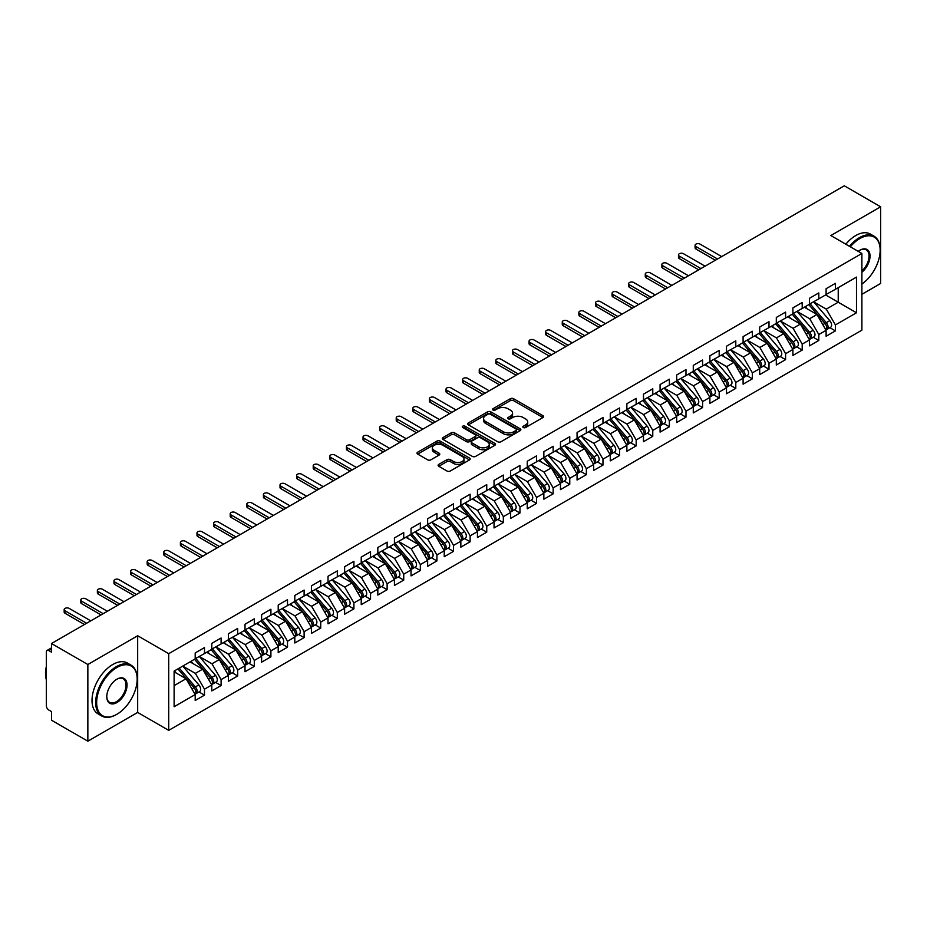 <?xml version="1.0" encoding="UTF-8"?>
<svg xmlns="http://www.w3.org/2000/svg" width="927" height="927" viewBox="0 0 927 927"><rect width="100%" height="100%" fill="white"/><g stroke="black" fill="none" stroke-linecap="round" stroke-linejoin="round"><path stroke-width="1.39" d="M523.315 427.532A1.611 0.927 0 0 0 525.597 427.532L542.909 417.532A2.306 1.333 0 0 0 543.593 416.594A2.306 1.333 0 0 0 542.909 415.655L513.581 398.714A2.306 1.333 0 0 0 510.325 398.714L493.002 408.714A1.611 0.927 0 0 0 492.538 409.375A1.611 0.927 0 0 0 493.002 410.035A1.611 0.927 0 0 0 495.285 410.035L497.532 408.737A7.37 4.253 0 0 1 507.961 408.737L510.406 410.151A7.37 4.253 0 0 1 512.561 413.164A7.37 4.253 0 0 1 510.406 416.177L508.158 417.463A1.611 0.927 0 0 0 507.683 418.123A1.611 0.927 0 0 0 508.158 418.784A1.611 0.927 0 0 0 510.441 418.784L512.689 417.486A7.37 4.253 0 0 1 523.118 417.486L525.563 418.9A7.37 4.253 0 0 1 527.718 421.912A7.37 4.253 0 0 1 525.563 424.925L523.315 426.211A1.611 0.927 0 0 0 522.84 426.872A1.611 0.927 0 0 0 523.315 427.532L523.315 426.211M438.772 464.392A2.306 1.333 0 0 0 438.1 465.331A2.306 1.333 0 0 0 438.772 466.269L447.011 471.02A2.306 1.333 0 0 0 450.267 471.02L469.502 459.919A2.306 1.333 0 0 0 470.174 458.981A2.306 1.333 0 0 0 469.502 458.042L440.163 441.101A2.306 1.333 0 0 0 436.907 441.101L417.671 452.214A2.306 1.333 0 0 0 416.999 453.152A2.306 1.333 0 0 0 417.671 454.091L427.614 459.827A2.306 1.333 0 0 0 430.87 459.827L439.108 455.076A2.306 1.333 0 0 0 439.78 454.137A2.306 1.333 0 0 0 439.108 453.199L434.172 450.348A6.165 3.557 0 0 1 432.364 447.834A6.165 3.557 0 0 1 436.177 444.543A6.165 3.557 0 0 1 442.897 445.319L462.202 456.466A6.165 3.557 0 0 1 464.01 458.981A6.165 3.557 0 0 1 460.209 462.272A6.165 3.557 0 0 1 453.488 461.495L450.267 459.641A2.306 1.333 0 0 0 447.011 459.641L438.772 464.392L438.772 466.269M861.89 294.311L880.65 283.477L880.65 206.791L844.288 185.806L51.495 643.523L51.495 652.144L48.841 650.615A3.523 2.028 -120 0 0 47.08 650.441A3.523 2.028 -120 0 0 46.35 652.052L46.35 705.725A3.523 2.028 -120 0 0 48.841 710.047L51.495 711.577L51.495 720.209L87.856 741.194L137.671 712.434L168.714 730.36L168.714 653.674L137.671 635.748L87.856 664.508L51.495 643.523M880.65 206.791L830.835 235.551L861.89 253.477L168.714 653.674M497.695 441.762A2.306 1.333 0 0 0 500.951 441.762L520.186 430.661A2.306 1.333 0 0 0 520.858 429.722A2.306 1.333 0 0 0 520.186 428.784L490.846 411.843A2.306 1.333 0 0 0 487.59 411.843L468.355 422.944A2.306 1.333 0 0 0 467.683 423.882A2.306 1.333 0 0 0 468.355 424.833L497.695 441.762M463.373 427.88A1.611 0.927 0 0 1 465.018 428.112L465.018 426.188L494.844 443.407A2.306 1.333 0 0 1 495.516 444.357A2.306 1.333 0 0 1 494.844 445.296L475.609 456.397A2.306 1.333 0 0 1 472.353 456.397L443.013 439.456L443.013 437.579A2.306 1.333 0 0 0 442.341 438.517A2.306 1.333 0 0 0 443.013 439.456M443.013 437.579L451.24 432.828A2.306 1.333 0 0 1 454.508 432.828L466.397 439.699A2.306 1.333 0 0 0 469.665 439.699L475.122 436.547A2.306 1.333 0 0 0 475.794 435.597A2.306 1.333 0 0 0 475.122 434.659L462.735 427.509A1.611 0.927 0 0 1 462.26 426.849A1.611 0.927 0 0 1 463.257 425.991A1.611 0.927 0 0 1 465.018 426.188M168.714 730.36L861.89 330.163L861.89 253.477M825.609 294.937L856.49 312.77L856.49 277.103L835.412 289.282L835.412 283.338L826.108 288.703L826.108 294.647L818.808 298.865L818.808 292.92L809.503 298.285L809.503 304.23L802.203 308.448L802.203 302.503L792.898 307.88L792.898 313.824L785.598 318.042L785.598 312.098L776.305 317.463L776.305 323.407L768.993 327.625L768.993 321.681L759.7 327.046L759.7 332.99L752.388 337.208L752.388 331.263L743.095 336.628L743.095 342.573L735.795 346.791L735.795 340.846L726.49 346.223L726.49 352.167L719.19 356.385L719.19 350.441L709.885 355.806L709.885 361.75L702.585 365.968L702.585 360.024L693.28 365.389L693.28 371.333L685.98 375.551L685.98 369.606L676.687 374.971L676.687 380.916L669.375 385.134L669.375 379.189L660.082 384.566L660.082 390.51L652.77 394.728L652.77 388.784L643.477 394.149L643.477 400.093L636.165 404.311L636.165 398.367L626.872 403.732L626.872 409.676L619.572 413.894L619.572 407.95L610.267 413.315L610.267 419.259L602.967 423.477L602.967 417.532L593.662 422.909L593.662 428.853L586.362 433.06L586.362 427.127L577.069 432.492L577.069 438.436L569.757 442.654L569.757 436.71L560.464 442.075L560.464 448.019L553.152 452.237L553.152 446.293L543.859 451.658L543.859 457.602L536.548 461.82L536.548 455.875L527.254 461.252L527.254 467.185L519.954 471.403L519.954 465.47L510.65 470.835L510.65 476.779L503.349 480.997L503.349 475.053L494.045 480.418L494.045 486.362L486.745 490.58L486.745 484.636L477.451 490.001L477.451 495.945L470.14 500.163L470.14 494.218L460.846 499.595L460.846 505.528L453.535 509.746L453.535 503.813L444.242 509.178L444.242 515.122L436.93 519.34L436.93 513.396L427.637 518.761L427.637 524.705L420.337 528.923L420.337 522.979L411.032 528.344L411.032 534.288L403.732 538.506L403.732 532.562L394.427 537.927L394.427 543.871L387.127 548.089L387.127 542.144L377.834 547.521L377.834 553.465L370.522 557.683L370.522 551.739L361.229 557.104L361.229 563.048L353.917 567.266L353.917 561.322L344.624 566.687L344.624 572.631L337.312 576.849L337.312 570.905L328.019 576.27L328.019 582.214L320.719 586.432L320.719 580.487L311.414 585.864L311.414 591.808L304.114 596.026L304.114 590.082L294.809 595.447L294.809 601.391L287.509 605.609L287.509 599.665L278.216 605.03L278.216 610.974L270.904 615.192L270.904 609.248L261.611 614.613L261.611 620.557L254.299 624.775L254.299 618.83L245.006 624.207L245.006 630.151L237.694 634.369L237.694 628.425L228.401 633.79L228.401 639.734L221.101 643.952L221.101 638.008L211.796 643.373L211.796 649.317L204.496 653.535L204.496 647.591L195.191 652.956L195.191 658.9L174.114 671.078L174.114 706.733L195.191 694.566L186.06 678.749L174.114 671.843M856.49 312.77L835.412 324.937L826.27 309.12L813.651 301.843M829.885 327.695L835.412 330.881L835.412 324.937M835.412 330.881L826.108 336.246L826.108 330.313L818.808 334.531L809.677 318.714L797.058 311.426L813.176 330.255L809.688 332.26A4.693 2.711 60 0 1 811.496 336.721A4.693 2.711 60 0 1 810.522 338.876A4.693 2.711 60 0 1 809.769 339.097M813.28 337.277L818.808 340.464L818.808 334.531M818.808 340.464L809.503 345.841L809.503 339.896L802.203 344.114L793.072 328.297L780.453 321.009M796.687 346.872L802.203 350.058L802.203 344.114M802.203 350.058L792.898 355.423L792.898 349.479L785.598 353.697L776.467 337.88L763.848 330.591L779.966 349.421L776.478 351.437A4.693 2.711 60 0 1 778.298 355.898A4.693 2.711 60 0 1 777.324 358.042A4.693 2.711 60 0 1 776.559 358.262M780.082 356.455L785.598 359.641L785.598 353.697M785.598 359.641L776.305 365.006L776.305 359.062L768.993 363.28L759.862 347.463L747.243 340.186L763.361 359.004L759.873 361.02A4.693 2.711 60 0 1 761.693 365.481A4.693 2.711 60 0 1 760.719 367.637A4.693 2.711 60 0 1 759.955 367.845M763.477 366.038L768.993 369.224L768.993 363.28M768.993 369.224L759.7 374.589L759.7 368.645L752.388 372.863L743.257 357.057L730.638 349.769M746.872 375.62L752.388 378.807L752.388 372.863M752.388 378.807L743.095 384.184L743.095 378.239L735.795 382.457L726.652 366.64L714.033 359.352M730.267 385.215L735.795 388.401L735.795 382.457M735.795 388.401L726.49 393.766L726.49 387.822L719.19 392.04L710.059 376.223L697.44 368.934M713.663 394.798L719.19 397.984L719.19 392.04M719.19 397.984L709.885 403.349L709.885 397.405L702.585 401.623L693.454 385.806L680.835 378.529M697.069 404.381L702.585 407.567L702.585 401.623M702.585 407.567L693.28 412.932L693.28 406.988L685.98 411.206L676.849 395.389L664.23 388.112M680.464 413.963L685.98 417.15L685.98 411.206M685.98 417.15L676.687 422.527L676.687 416.582L669.375 420.8L660.244 404.983L647.625 397.695L663.744 416.524L660.256 418.529A4.693 2.711 60 0 1 662.075 423.002A4.693 2.711 60 0 1 661.102 425.145A4.693 2.711 60 0 1 660.337 425.366M663.859 423.558L669.375 426.744L669.375 420.8M669.375 426.744L660.082 432.109L660.082 426.165L652.77 430.383L643.639 414.566L631.02 407.277L647.139 426.107L643.651 428.123A4.693 2.711 60 0 1 645.47 432.585A4.693 2.711 60 0 1 644.497 434.728A4.693 2.711 60 0 1 643.732 434.948M647.255 433.141L652.77 436.327L652.77 430.383M652.77 436.327L643.477 441.692L643.477 435.748L636.165 439.966L627.034 424.149L614.416 416.86L630.534 435.69L627.058 437.706A4.693 2.711 60 0 1 628.865 442.167A4.693 2.711 60 0 1 627.892 444.323A4.693 2.711 60 0 1 627.139 444.531M630.65 442.724L636.165 445.91L636.165 439.966M636.165 445.91L626.872 451.275L626.872 445.331L619.572 449.549L610.441 433.732L597.822 426.455L613.941 445.273L610.453 447.289A4.693 2.711 60 0 1 612.26 451.75A4.693 2.711 60 0 1 611.287 453.906A4.693 2.711 60 0 1 610.534 454.126M614.045 452.306L619.572 455.493L619.572 449.549M619.572 455.493L610.267 460.87L610.267 454.925L602.967 459.143L593.836 443.326L581.217 436.038M597.452 461.901L602.967 465.087L602.967 459.143M602.967 465.087L593.662 470.452L593.662 464.508L586.362 468.726L577.231 452.909L564.613 445.62M580.847 471.484L586.362 474.67L586.362 468.726M586.362 474.67L577.069 480.035L577.069 474.091L569.757 478.309L560.626 462.492L548.008 455.203M564.242 481.067L569.757 484.253L569.757 478.309M569.757 484.253L560.464 489.618L560.464 483.674L553.152 487.892L544.022 472.075L531.403 464.798M547.637 490.65L553.152 493.836L553.152 487.892M553.152 493.836L543.859 499.201L543.859 493.268L536.548 497.486L527.417 481.669L514.798 474.381L530.916 493.21L527.44 495.215A4.693 2.711 60 0 1 529.247 499.676A4.693 2.711 60 0 1 528.274 501.831A4.693 2.711 60 0 1 527.521 502.052M531.032 500.244L536.548 503.419L536.548 497.486M536.548 503.419L527.254 508.796L527.254 502.851L519.954 507.069L510.823 491.252L498.205 483.964L514.323 502.793L510.835 504.809A4.693 2.711 60 0 1 512.643 509.271A4.693 2.711 60 0 1 511.669 511.414A4.693 2.711 60 0 1 510.916 511.634M514.427 509.827L519.954 513.013L519.954 507.069M519.954 513.013L510.65 518.378L510.65 512.434L503.349 516.652L494.218 500.835L481.6 493.546L497.718 512.376L494.23 514.392A4.693 2.711 60 0 1 496.038 518.853A4.693 2.711 60 0 1 495.064 521.009A4.693 2.711 60 0 1 494.311 521.217M497.834 519.41L503.349 522.596L503.349 516.652M503.349 522.596L494.045 527.961L494.045 522.017L486.745 526.235L477.614 510.418L464.995 503.141M481.229 528.993L486.745 532.179L486.745 526.235M486.745 532.179L477.451 537.544L477.451 531.611L470.14 535.829L461.009 520.012L448.39 512.724L464.508 531.553L461.02 533.558A4.693 2.711 60 0 1 462.84 538.019A4.693 2.711 60 0 1 461.866 540.174A4.693 2.711 60 0 1 461.101 540.395M464.624 538.575L470.14 541.762L470.14 535.829M470.14 541.762L460.846 547.139L460.846 541.194L453.535 545.412L444.404 529.595L431.785 522.307M448.019 548.17L453.535 551.356L453.535 545.412M453.535 551.356L444.242 556.721L444.242 550.777L436.93 554.995L427.799 539.178L415.18 531.889M431.414 557.753L436.93 560.939L436.93 554.995M436.93 560.939L427.637 566.304L427.637 560.36L420.337 564.578L411.206 548.761L398.587 541.484M414.809 567.336L420.337 570.522L420.337 564.578M420.337 570.522L411.032 575.887L411.032 569.954L403.732 574.172L394.601 558.355L381.982 551.067M398.216 576.918L403.732 580.105L403.732 574.172M403.732 580.105L394.427 585.482L394.427 579.537L387.127 583.755L377.996 567.938L365.377 560.65L381.495 579.479L378.007 581.484A4.693 2.711 60 0 1 379.827 585.957A4.693 2.711 60 0 1 378.853 588.1A4.693 2.711 60 0 1 378.089 588.321M381.611 586.513L387.127 589.699L387.127 583.755M387.127 589.699L377.834 595.064L377.834 589.12L370.522 593.338L361.391 577.521L348.772 570.232M365.006 596.096L370.522 599.282L370.522 593.338M370.522 599.282L361.229 604.647L361.229 598.703L353.917 602.921L344.786 587.104L332.167 579.827L348.285 598.645L344.798 600.661A4.693 2.711 60 0 1 346.617 605.122A4.693 2.711 60 0 1 345.644 607.278A4.693 2.711 60 0 1 344.879 607.486M348.401 605.679L353.917 608.865L353.917 602.921M353.917 608.865L344.624 614.23L344.624 608.286L337.312 612.504L328.181 596.698L315.562 589.41M331.796 615.261L337.312 618.448L337.312 612.504M337.312 618.448L328.019 623.825L328.019 617.88L320.719 622.098L311.588 606.281L298.969 598.993L315.087 617.822L311.599 619.827A4.693 2.711 60 0 1 313.407 624.3A4.693 2.711 60 0 1 312.434 626.443A4.693 2.711 60 0 1 311.681 626.664M315.192 624.856L320.719 628.043L320.719 622.098M320.719 628.043L311.414 633.408L311.414 627.463L304.114 631.681L294.983 615.864L282.364 608.576M298.598 634.439L304.114 637.625L304.114 631.681M304.114 637.625L294.809 642.99L294.809 637.046L287.509 641.264L278.378 625.447L265.759 618.17L281.878 636.988L278.39 639.004A4.693 2.711 60 0 1 280.197 643.465A4.693 2.711 60 0 1 279.236 645.621A4.693 2.711 60 0 1 278.471 645.829M281.993 644.022L287.509 647.208L287.509 641.264M287.509 647.208L278.216 652.573L278.216 646.629L270.904 650.847L261.773 635.03L249.154 627.753L265.273 646.571L261.785 648.587A4.693 2.711 60 0 1 263.604 653.048A4.693 2.711 60 0 1 262.631 655.204A4.693 2.711 60 0 1 261.866 655.424M265.389 653.605L270.904 656.791L270.904 650.847M270.904 656.791L261.611 662.168L261.611 656.223L254.299 660.441L245.168 644.624L232.55 637.336M248.784 663.199L254.299 666.386L254.299 660.441M254.299 666.386L245.006 671.751L245.006 665.806L237.694 670.024L228.563 654.207L215.945 646.919L232.063 665.748L228.587 667.764A4.693 2.711 60 0 1 230.394 672.226A4.693 2.711 60 0 1 229.421 674.369A4.693 2.711 60 0 1 228.656 674.589M232.179 672.782L237.694 675.968L237.694 670.024M237.694 675.968L228.401 681.333L228.401 675.389L221.101 679.607L211.97 663.79L199.351 656.501M215.574 682.365L221.101 685.551L221.101 679.607M221.101 685.551L211.796 690.916L211.796 684.972L204.496 689.19L195.365 673.373L182.746 666.096L198.865 684.914L195.377 686.93A4.693 2.711 60 0 1 197.184 691.391A4.693 2.711 60 0 1 196.211 693.547A4.693 2.711 60 0 1 195.458 693.767M198.981 691.948L204.496 695.134L204.496 689.19M204.496 695.134L195.191 700.511L195.191 694.566M195.191 658.715L204.496 653.535M174.114 685.644L186.06 678.749M211.796 649.12L221.101 643.952M195.365 673.373L202.665 669.155L190.047 661.878M211.796 684.972L202.665 669.155M228.401 639.537L237.694 634.369M211.97 663.79L219.27 659.572L206.651 652.284M228.401 675.389L219.27 659.572M245.006 629.954L254.299 624.775M228.563 654.207L235.875 649.989L223.256 642.701M245.006 665.806L235.875 649.989M261.611 620.372L270.904 615.192M245.168 644.624L252.48 640.406L239.861 633.118M261.611 656.223L252.48 640.406M278.216 610.789L287.509 605.609M261.773 635.03L269.073 630.812L256.466 623.535M278.216 646.629L269.073 630.812M294.809 601.194L304.114 596.026M278.378 625.447L285.678 621.229L273.059 613.952M294.809 637.046L285.678 621.229M311.414 591.611L320.719 586.432M294.983 615.864L302.283 611.646L289.664 604.358M311.414 627.463L302.283 611.646M328.019 582.029L337.312 576.849M311.588 606.281L318.888 602.063L306.269 594.775M328.019 617.88L318.888 602.063M344.624 572.446L353.917 567.266M328.181 596.698L335.493 592.48L322.874 585.192M344.624 608.286L335.493 592.48M361.229 562.851L370.522 557.683M344.786 587.104L352.098 582.886L339.479 575.609M361.229 598.703L352.098 582.886M377.834 553.268L387.127 548.089M361.391 577.521L368.703 573.303L356.084 566.015M377.834 589.12L368.703 573.303M394.427 543.685L403.732 538.506M377.996 567.938L385.296 563.72L372.677 556.432M394.427 579.537L385.296 563.72M411.032 534.103L420.337 528.923M394.601 558.355L401.901 554.137L389.282 546.849M411.032 569.954L401.901 554.137M427.637 524.508L436.93 519.34M411.206 548.761L418.506 544.543L405.887 537.266M427.637 560.36L418.506 544.543M444.242 514.925L453.535 509.746M427.799 539.178L435.111 534.96L422.492 527.672M444.242 550.777L435.111 534.96M460.846 505.342L470.14 500.163M444.404 529.595L451.716 525.377L439.097 518.089M460.846 541.194L451.716 525.377M477.451 495.76L486.745 490.58M461.009 520.012L468.32 515.794L455.702 508.506M477.451 531.611L468.32 515.794M494.045 486.165L503.349 480.997M477.614 510.418L484.914 506.2L472.295 498.923M494.045 522.017L484.914 506.2M510.65 476.582L519.954 471.403M494.218 500.835L501.519 496.617L488.9 489.329M510.65 512.434L501.519 496.617M527.254 466.999L536.548 461.82M510.823 491.252L518.123 487.034L505.505 479.746M527.254 502.851L518.123 487.034M543.859 457.417L553.152 452.237M527.417 481.669L534.728 477.451L522.11 470.163M543.859 493.268L534.728 477.451M560.464 447.822L569.757 442.654M544.022 472.075L551.333 467.857L538.714 460.58M560.464 483.674L551.333 467.857M577.069 438.239L586.362 433.06M560.626 462.492L567.938 458.274L555.319 450.985M577.069 474.091L567.938 458.274M593.662 428.656L602.967 423.477M577.231 452.909L584.531 448.691L571.913 441.403M593.662 464.508L584.531 448.691M610.267 419.074L619.572 413.894M593.836 443.326L601.136 439.108L588.518 431.82M610.267 454.925L601.136 439.108M626.872 409.479L636.165 404.311M610.441 433.732L617.741 429.514L605.122 422.237M626.872 445.331L617.741 429.514M643.477 399.896L652.77 394.728M627.034 424.149L634.346 419.931L621.727 412.642M643.477 435.748L634.346 419.931M660.082 390.313L669.375 385.134M643.639 414.566L650.951 410.348L638.332 403.06M660.082 426.165L650.951 410.348M676.687 380.73L685.98 375.551M660.244 404.983L667.556 400.765L654.937 393.477M676.687 416.582L667.556 400.765M693.28 371.148L702.585 365.968M676.849 395.389L684.149 391.171L671.53 383.894M693.28 406.988L684.149 391.171M709.885 361.553L719.19 356.385M693.454 385.806L700.754 381.588L688.135 374.311M709.885 397.405L700.754 381.588M726.49 351.97L735.795 346.791M710.059 376.223L717.359 372.005L704.74 364.717M726.49 387.822L717.359 372.005M743.095 342.387L752.388 337.208M726.652 366.64L733.964 362.422L721.345 355.134M743.095 378.239L733.964 362.422M759.7 332.805L768.993 327.625M743.257 357.057L750.569 352.839L737.95 345.551M759.7 368.645L750.569 352.839M776.305 323.21L785.598 318.042M759.862 347.463L767.174 343.245L754.555 335.968M776.305 359.062L767.174 343.245M792.898 313.627L802.203 308.448M776.467 337.88L783.767 333.662L771.148 326.374M792.898 349.479L783.767 333.662M809.503 304.044L818.808 298.865M793.072 328.297L800.372 324.079L787.753 316.791M809.503 339.896L800.372 324.079M826.108 294.462L835.412 289.282M826.27 309.12L838.228 302.225L838.228 287.648L856.49 277.103M809.677 318.714L816.977 314.496L804.358 307.208M826.108 330.313L816.977 314.496M87.856 664.508L87.856 741.194M137.671 712.434L137.671 635.748M523.964 427.764L525.563 426.837A7.37 4.253 0 0 0 527.718 423.824L527.718 421.912M512.561 413.164L512.561 415.076A7.37 4.253 0 0 1 510.406 418.089L508.807 419.016M542.886 417.556L513.581 400.638A2.306 1.333 0 0 0 510.325 400.638L493.651 410.255M520.151 430.684L490.846 413.766A2.306 1.333 0 0 0 487.59 413.766L468.39 424.844L468.355 422.944M516.107 430.383A1.611 0.927 0 0 0 516.582 429.722A1.611 0.927 0 0 0 516.107 429.062L490.36 414.195A1.611 0.927 0 0 0 488.077 414.195L485.713 415.563A7.37 4.253 0 0 0 483.546 418.575A7.37 4.253 0 0 0 485.713 421.576L503.315 431.739A7.37 4.253 0 0 0 513.743 431.739L516.107 430.383L516.107 432.295A1.611 0.927 0 0 0 516.582 431.634L516.582 429.722M483.546 418.575L483.546 420.487A7.37 4.253 0 0 0 485.713 423.5L485.713 421.576M516.107 432.295L513.743 433.662A7.37 4.253 0 0 1 503.315 433.662L485.713 423.5M443.048 439.479L451.24 434.74L451.24 432.828M475.794 435.597L475.794 437.521A2.306 1.333 0 0 1 475.122 438.459L469.665 441.611A2.306 1.333 0 0 1 466.397 441.611L454.508 434.74A2.306 1.333 0 0 0 451.24 434.74M465.018 428.112L494.809 445.308M478.749 446.826A6.165 3.557 0 0 0 485.458 447.59A6.165 3.557 0 0 0 489.271 444.3A6.165 3.557 0 0 0 487.463 441.785L480.661 437.857A2.306 1.333 0 0 0 477.405 437.857L471.936 441.009A2.306 1.333 0 0 0 471.264 441.947A2.306 1.333 0 0 0 471.936 442.897L478.749 446.826L478.749 448.738A6.165 3.557 0 0 0 485.458 449.514A6.165 3.557 0 0 0 489.271 446.223L489.271 444.3M471.264 441.947L471.264 443.871A2.306 1.333 0 0 0 471.936 444.809L471.936 442.897M478.749 448.738L471.936 444.809M464.01 458.981L464.01 460.904A6.165 3.557 0 0 1 460.209 464.184A6.165 3.557 0 0 1 453.488 463.419L450.267 461.553A2.306 1.333 0 0 0 447.011 461.553L438.807 466.293M432.364 447.834L432.364 449.746A6.165 3.557 0 0 0 434.172 452.272L434.172 450.348M439.074 455.099L434.172 452.272M469.468 459.943L440.163 443.025A2.306 1.333 0 0 0 436.907 443.025L417.706 454.103M810.152 303.859L826.293 322.677A4.693 2.711 60 0 1 828.101 327.138A4.693 2.711 60 0 1 827.127 329.294L830.615 327.277A4.693 2.711 -120 0 0 831.589 325.122A4.693 2.711 -120 0 0 829.781 320.661L813.639 301.854M827.127 329.294A4.693 2.711 60 0 1 826.374 329.502M808.819 304.635L824.96 323.442A4.693 2.711 60 0 1 826.768 327.903A4.693 2.711 60 0 1 825.922 329.977M695.945 246.524L695.945 249.027A2.932 1.692 180 0 1 695.088 247.822L695.088 245.331A2.932 1.692 0 0 0 695.945 246.524L717.521 258.992M721.681 256.594L700.094 244.137A2.932 1.692 0 0 0 696.895 243.766A2.932 1.692 0 0 0 695.088 245.331M807.243 308.876L805.331 306.64M695.945 249.027L715.366 260.232M810.522 338.876L814.01 336.86A4.693 2.711 -120 0 0 814.984 334.717A4.693 2.711 -120 0 0 813.176 330.255M792.214 314.218L808.356 333.025A4.693 2.711 60 0 1 810.175 337.498A4.693 2.711 60 0 1 809.317 339.572M679.34 256.119L679.34 258.61A2.932 1.692 180 0 1 678.483 257.405L678.483 254.913A2.932 1.692 0 0 0 679.34 256.119L700.916 268.575M705.076 266.176L683.489 253.72A2.932 1.692 0 0 0 680.291 253.349A2.932 1.692 0 0 0 678.483 254.913M790.65 318.459L788.726 316.234M679.34 258.61L698.761 269.827M793.547 313.453L809.688 332.26M776.942 323.036L793.083 341.843A4.693 2.711 60 0 1 794.891 346.316A4.693 2.711 60 0 1 793.918 348.459L797.405 346.443A4.693 2.711 -120 0 0 798.379 344.299A4.693 2.711 -120 0 0 796.571 339.838L780.43 321.02M793.918 348.459A4.693 2.711 60 0 1 793.164 348.679M775.609 323.801L791.751 342.619A4.693 2.711 60 0 1 793.57 347.08A4.693 2.711 60 0 1 792.712 349.155M662.735 265.701L662.735 268.193A2.932 1.692 180 0 1 661.878 266.999L661.878 264.508A2.932 1.692 0 0 0 662.735 265.701L684.323 278.158M688.471 275.759L666.884 263.303A2.932 1.692 0 0 0 663.686 262.932A2.932 1.692 0 0 0 661.878 264.508M774.045 328.042L772.133 325.817M662.735 268.193L682.156 279.409M777.324 358.042L780.812 356.038A4.693 2.711 -120 0 0 781.774 353.882A4.693 2.711 -120 0 0 779.966 349.421M759.016 333.384L775.146 352.202A4.693 2.711 60 0 1 776.965 356.663A4.693 2.711 60 0 1 776.108 358.737M646.131 275.284L646.131 277.776A2.932 1.692 180 0 1 645.273 276.582L645.273 274.091A2.932 1.692 0 0 0 646.131 275.284L667.718 287.752M671.866 285.354L650.279 272.886A2.932 1.692 0 0 0 647.081 272.526A2.932 1.692 0 0 0 645.273 274.091M757.44 337.625L755.528 335.4M646.131 277.776L665.563 288.992M760.337 332.619L776.478 351.437M760.719 367.637L764.207 365.62A4.693 2.711 -120 0 0 765.181 363.465A4.693 2.711 -120 0 0 763.361 359.004M742.411 342.978L758.553 361.785A4.693 2.711 60 0 1 760.36 366.246A4.693 2.711 60 0 1 759.503 368.32M629.526 284.867L629.526 287.358A2.932 1.692 180 0 1 628.668 286.165L628.668 283.674A2.932 1.692 0 0 0 629.526 284.867L651.113 297.335M655.262 294.937L633.686 282.48A2.932 1.692 0 0 0 630.487 282.109A2.932 1.692 0 0 0 628.668 283.674M740.835 347.219L738.923 344.983M629.526 287.358L648.958 298.575M743.732 342.202L759.873 361.02M861.89 284.044A28.644 16.535 120 0 0 880.152 250.22A28.644 16.535 120 0 0 859.897 238.529A28.644 16.535 120 0 0 850.337 246.814M849.468 246.315A29.351 16.941 -60 0 1 859.399 237.66A29.351 16.941 -60 0 1 874.068 236.211A29.351 16.941 -60 0 1 880.152 249.641A29.351 16.941 -60 0 1 880.152 249.931M858.217 251.356A14.322 8.273 -60 0 1 859.897 250.22L859.897 250.22A14.322 8.273 -60 0 1 869.978 254.937A14.322 8.273 -60 0 1 861.89 272.225M845.818 244.207A29.351 16.941 -60 0 1 855.748 235.551A29.351 16.941 -60 0 1 870.418 234.102L874.068 236.211M861.89 270.927A13.615 7.868 120 0 0 868.703 259.131A13.615 7.868 120 0 0 866.212 249.838A13.615 7.868 120 0 0 859.642 250.371M116.42 714.543L116.918 714.265A28.644 16.535 120 0 0 137.173 679.178A28.644 16.535 120 0 0 116.918 667.486A28.644 16.535 120 0 0 96.651 702.562A28.644 16.535 120 0 0 116.918 714.265L116.42 714.543A29.351 16.941 -60 0 1 101.738 716.003A29.351 16.941 -60 0 1 97.242 692.481A29.351 16.941 -60 0 1 116.42 666.617A29.351 16.941 -60 0 1 131.089 665.169A29.351 16.941 -60 0 1 137.173 678.599A29.351 16.941 -60 0 1 137.161 678.888M116.918 702.562A14.322 8.273 -60 0 1 106.79 696.722A14.322 8.273 -60 0 1 116.918 679.178L116.918 679.178A14.322 8.273 -60 0 1 127.045 685.03A14.322 8.273 -60 0 1 116.918 702.562M106.79 696.42A13.615 7.868 120 0 0 109.606 702.376A13.615 7.868 120 0 0 116.42 701.704A13.615 7.868 120 0 0 125.307 689.7A13.615 7.868 120 0 0 123.221 678.784A13.615 7.868 120 0 0 116.663 679.329M101.738 716.003L98.088 713.894A29.351 16.941 -60 0 1 93.592 690.372A29.351 16.941 -60 0 1 112.758 664.508A29.351 16.941 -60 0 1 127.439 663.06L131.089 665.169M46.35 679.85A29.351 16.941 -60 0 1 46.35 666.432M727.139 351.797L743.269 370.603A4.693 2.711 60 0 1 745.088 375.064A4.693 2.711 60 0 1 744.114 377.219L747.602 375.203A4.693 2.711 -120 0 0 748.576 373.06A4.693 2.711 -120 0 0 746.756 368.587L730.615 349.78M744.114 377.219A4.693 2.711 60 0 1 743.35 377.44M725.806 352.561L741.948 371.368A4.693 2.711 60 0 1 743.755 375.841A4.693 2.711 60 0 1 742.909 377.903M612.932 294.462L612.932 296.953A2.932 1.692 180 0 1 612.063 295.748L612.063 293.256A2.932 1.692 0 0 0 612.932 294.462L634.508 306.918M638.657 304.519L617.081 292.063A2.932 1.692 0 0 0 613.883 291.692A2.932 1.692 0 0 0 612.063 293.256M724.23 356.802L722.318 354.566M612.932 296.953L632.353 308.17M710.534 361.379L726.675 380.186A4.693 2.711 60 0 1 728.483 384.659A4.693 2.711 60 0 1 727.51 386.802L730.997 384.786A4.693 2.711 -120 0 0 731.971 382.642A4.693 2.711 -120 0 0 730.152 378.181L714.022 359.363M727.51 386.802A4.693 2.711 60 0 1 726.756 387.022M709.201 362.144L725.343 380.962A4.693 2.711 60 0 1 727.15 385.423A4.693 2.711 60 0 1 726.304 387.498M596.328 304.044L596.328 306.536A2.932 1.692 180 0 1 595.458 305.342L595.458 302.839A2.932 1.692 0 0 0 596.328 304.044L617.903 316.501M622.063 314.102L600.476 301.646A2.932 1.692 0 0 0 597.278 301.275A2.932 1.692 0 0 0 595.458 302.839M707.625 366.385L705.714 364.16M596.328 306.536L615.748 317.752M693.929 370.962L710.07 389.78A4.693 2.711 60 0 1 711.878 394.242A4.693 2.711 60 0 1 710.905 396.385L714.393 394.381A4.693 2.711 -120 0 0 715.366 392.225A4.693 2.711 -120 0 0 713.558 387.764L697.417 368.946M710.905 396.385A4.693 2.711 60 0 1 710.152 396.605M692.596 371.727L708.738 390.545A4.693 2.711 60 0 1 710.557 395.006A4.693 2.711 60 0 1 709.7 397.08M579.723 313.627L579.723 316.119A2.932 1.692 180 0 1 578.865 314.925L578.865 312.434A2.932 1.692 0 0 0 579.723 313.627L601.299 326.084M605.458 323.697L583.871 311.229A2.932 1.692 0 0 0 580.673 310.869A2.932 1.692 0 0 0 578.865 312.434M691.032 375.968L689.109 373.743M579.723 316.119L599.143 327.335M677.324 380.545L693.466 399.363A4.693 2.711 60 0 1 695.273 403.824A4.693 2.711 60 0 1 694.3 405.98L697.788 403.963A4.693 2.711 -120 0 0 698.761 401.808A4.693 2.711 -120 0 0 696.953 397.347L680.812 378.54M694.3 405.98A4.693 2.711 60 0 1 693.547 406.188M675.992 381.31L692.133 400.128A4.693 2.711 60 0 1 693.952 404.589A4.693 2.711 60 0 1 693.095 406.663M563.118 323.21L563.118 325.701A2.932 1.692 180 0 1 562.26 324.508L562.26 322.017A2.932 1.692 0 0 0 563.118 323.21L584.705 335.678M588.854 333.28L567.266 320.823A2.932 1.692 0 0 0 564.068 320.452A2.932 1.692 0 0 0 562.26 322.017M674.427 385.562L672.515 383.326M563.118 325.701L582.538 336.918M660.719 390.14L676.861 408.946A4.693 2.711 60 0 1 678.68 413.407A4.693 2.711 60 0 1 677.707 415.563L681.194 413.546A4.693 2.711 -120 0 0 682.156 411.403A4.693 2.711 -120 0 0 680.348 406.93L664.207 388.123M677.707 415.563A4.693 2.711 60 0 1 676.942 415.783M659.398 390.904L675.528 409.711A4.693 2.711 60 0 1 677.347 414.184A4.693 2.711 60 0 1 676.49 416.246M546.513 332.805L546.513 335.296A2.932 1.692 180 0 1 545.655 334.091L545.655 331.599A2.932 1.692 0 0 0 546.513 332.805L568.1 345.261M572.249 342.863L550.661 330.406A2.932 1.692 0 0 0 547.463 330.035A2.932 1.692 0 0 0 545.655 331.599M657.822 395.145L655.91 392.909M546.513 335.296L565.945 346.513M661.102 425.145L664.589 423.129A4.693 2.711 -120 0 0 665.563 420.985A4.693 2.711 -120 0 0 663.744 416.524M642.793 400.487L658.935 419.305A4.693 2.711 60 0 1 660.742 423.766A4.693 2.711 60 0 1 659.885 425.841M529.908 342.387L529.908 344.879A2.932 1.692 180 0 1 529.05 343.685L529.05 341.182A2.932 1.692 0 0 0 529.908 342.387L551.495 354.844M555.644 352.445L534.068 339.989A2.932 1.692 0 0 0 530.87 339.618A2.932 1.692 0 0 0 529.05 341.182M641.217 404.728L639.306 402.503M529.908 344.879L549.34 356.095M644.114 399.722L660.256 418.529M644.497 434.728L647.985 432.724A4.693 2.711 -120 0 0 648.958 430.568A4.693 2.711 -120 0 0 647.139 426.107M626.188 410.07L642.33 428.888A4.693 2.711 60 0 1 644.138 433.349A4.693 2.711 60 0 1 643.292 435.423M513.315 351.97L513.315 354.462A2.932 1.692 180 0 1 512.446 353.268L512.446 350.777A2.932 1.692 0 0 0 513.315 351.97L534.891 364.427M539.039 362.04L517.463 349.572A2.932 1.692 0 0 0 514.265 349.212A2.932 1.692 0 0 0 512.446 350.777M624.613 414.311L622.701 412.086M513.315 354.462L532.735 365.678M627.521 409.305L643.651 428.123M627.892 444.323L631.38 442.306A4.693 2.711 -120 0 0 632.353 440.151A4.693 2.711 -120 0 0 630.534 435.69M609.584 419.653L625.725 438.471A4.693 2.711 60 0 1 627.533 442.932A4.693 2.711 60 0 1 626.687 445.006M496.71 361.553L496.71 364.044A2.932 1.692 180 0 1 495.841 362.851L495.841 360.36A2.932 1.692 0 0 0 496.71 361.553L518.286 374.021M522.446 371.623L500.858 359.166A2.932 1.692 0 0 0 497.66 358.795A2.932 1.692 0 0 0 495.841 360.36M608.008 423.906L606.096 421.669M496.71 364.044L516.13 375.261M610.916 418.888L627.058 437.706M611.287 453.906L614.775 451.889A4.693 2.711 -120 0 0 615.748 449.746A4.693 2.711 -120 0 0 613.941 445.273M592.979 429.247L609.12 448.054A4.693 2.711 60 0 1 610.939 452.515A4.693 2.711 60 0 1 610.082 454.589M480.105 371.148L480.105 373.639A2.932 1.692 180 0 1 479.247 372.434L479.247 369.943A2.932 1.692 0 0 0 480.105 371.148L501.681 383.604M505.841 381.206L484.253 368.749A2.932 1.692 0 0 0 481.055 368.378A2.932 1.692 0 0 0 479.247 369.943M591.414 433.488L589.491 431.252M480.105 373.639L499.526 384.844M594.311 428.471L610.453 447.289M577.706 438.065L593.848 456.872A4.693 2.711 60 0 1 595.655 461.345A4.693 2.711 60 0 1 594.682 463.488L598.17 461.472A4.693 2.711 -120 0 0 599.143 459.328A4.693 2.711 -120 0 0 597.336 454.867L581.194 436.049M594.682 463.488A4.693 2.711 60 0 1 593.929 463.709M576.374 438.83L592.515 457.648A4.693 2.711 60 0 1 594.334 462.109A4.693 2.711 60 0 1 593.477 464.184M463.5 380.73L463.5 383.222A2.932 1.692 180 0 1 462.643 382.017L462.643 379.525A2.932 1.692 0 0 0 463.5 380.73L485.088 393.187M489.236 390.788L467.648 378.332A2.932 1.692 0 0 0 464.45 377.961A2.932 1.692 0 0 0 462.643 379.525M574.81 443.071L572.898 440.846M463.5 383.222L482.921 394.438M561.102 447.648L577.243 466.466A4.693 2.711 60 0 1 579.062 470.928A4.693 2.711 60 0 1 578.089 473.071L581.565 471.067A4.693 2.711 -120 0 0 582.538 468.911A4.693 2.711 -120 0 0 580.731 464.45L564.589 445.632M578.089 473.071A4.693 2.711 60 0 1 577.324 473.291M559.781 448.413L575.91 467.231A4.693 2.711 60 0 1 577.73 471.692A4.693 2.711 60 0 1 576.872 473.767M446.895 390.313L446.895 392.805A2.932 1.692 180 0 1 446.038 391.611L446.038 389.12A2.932 1.692 0 0 0 446.895 390.313L468.483 402.77M472.631 400.383L451.043 387.915A2.932 1.692 0 0 0 447.845 387.556A2.932 1.692 0 0 0 446.038 389.12M558.205 452.654L556.293 450.429M446.895 392.805L466.327 404.021M544.497 457.231L560.638 476.049A4.693 2.711 60 0 1 562.457 480.51A4.693 2.711 60 0 1 561.484 482.666L564.972 480.649A4.693 2.711 -120 0 0 565.945 478.494A4.693 2.711 -120 0 0 564.126 474.033L547.984 455.215M561.484 482.666A4.693 2.711 60 0 1 560.719 482.874M543.176 457.996L559.317 476.814A4.693 2.711 60 0 1 561.125 481.275A4.693 2.711 60 0 1 560.267 483.349M430.29 399.896L430.29 402.388A2.932 1.692 180 0 1 429.433 401.194L429.433 398.703A2.932 1.692 0 0 0 430.29 399.896L451.878 412.364M456.026 409.966L434.45 397.498A2.932 1.692 0 0 0 431.252 397.138A2.932 1.692 0 0 0 429.433 398.703M541.6 462.249L539.688 460.012M430.29 402.388L449.722 413.604M527.903 466.814L544.033 485.632A4.693 2.711 60 0 1 545.852 490.093A4.693 2.711 60 0 1 544.879 492.249L548.367 490.232A4.693 2.711 -120 0 0 549.34 488.089A4.693 2.711 -120 0 0 547.521 483.616L531.38 464.809M544.879 492.249A4.693 2.711 60 0 1 544.114 492.469M526.571 467.59L542.712 486.397A4.693 2.711 60 0 1 544.52 490.858A4.693 2.711 60 0 1 543.674 492.932M413.685 409.491L413.685 411.982A2.932 1.692 180 0 1 412.828 410.777L412.828 408.286A2.932 1.692 0 0 0 413.685 409.491L435.273 421.947M439.421 419.549L417.845 407.092A2.932 1.692 0 0 0 414.647 406.721A2.932 1.692 0 0 0 412.828 408.286M524.995 471.831L523.083 469.595M413.685 411.982L433.118 423.187M528.274 501.831L531.762 499.815A4.693 2.711 -120 0 0 532.735 497.672A4.693 2.711 -120 0 0 530.916 493.21M509.966 477.173L526.107 495.991A4.693 2.711 60 0 1 527.915 500.453A4.693 2.711 60 0 1 527.069 502.527M397.092 419.074L397.092 421.565A2.932 1.692 180 0 1 396.223 420.36L396.223 417.868A2.932 1.692 0 0 0 397.092 419.074L418.668 431.53M422.816 429.131L401.24 416.675A2.932 1.692 0 0 0 398.042 416.304A2.932 1.692 0 0 0 396.223 417.868M508.39 481.414L506.478 479.189M397.092 421.565L416.513 432.782M511.298 476.408L527.44 495.215M511.669 511.414L515.157 509.41A4.693 2.711 -120 0 0 516.13 507.254A4.693 2.711 -120 0 0 514.323 502.793M493.361 486.756L509.502 505.574A4.693 2.711 60 0 1 511.322 510.035A4.693 2.711 60 0 1 510.464 512.11M380.487 428.656L380.487 431.148A2.932 1.692 180 0 1 379.63 429.954L379.63 427.463A2.932 1.692 0 0 0 380.487 428.656L402.063 441.113M406.223 438.726L384.635 426.258A2.932 1.692 0 0 0 381.437 425.887A2.932 1.692 0 0 0 379.63 427.463M491.785 490.997L489.873 488.772M380.487 431.148L399.908 442.364M494.694 485.991L510.835 504.809M495.064 521.009L498.552 518.993A4.693 2.711 -120 0 0 499.526 516.837A4.693 2.711 -120 0 0 497.718 512.376M476.756 496.339L492.897 515.157A4.693 2.711 60 0 1 494.717 519.618A4.693 2.711 60 0 1 493.859 521.692M363.882 438.239L363.882 440.731A2.932 1.692 180 0 1 363.025 439.537L363.025 437.046A2.932 1.692 0 0 0 363.882 438.239L385.47 450.707M389.618 448.309L368.031 435.841A2.932 1.692 0 0 0 364.832 435.481A2.932 1.692 0 0 0 363.025 437.046M475.192 500.592L473.28 498.355M363.882 440.731L383.303 451.947M478.089 495.574L494.23 514.392M461.484 505.157L477.625 523.975A4.693 2.711 60 0 1 479.444 528.436A4.693 2.711 60 0 1 478.471 530.592L481.947 528.575A4.693 2.711 -120 0 0 482.921 526.42A4.693 2.711 -120 0 0 481.113 521.959L464.972 503.152M478.471 530.592A4.693 2.711 60 0 1 477.706 530.812M460.163 505.933L476.293 524.74A4.693 2.711 60 0 1 478.112 529.201A4.693 2.711 60 0 1 477.254 531.275M347.277 447.822L347.277 450.325A2.932 1.692 180 0 1 346.42 449.12L346.42 446.629A2.932 1.692 0 0 0 347.277 447.822L368.865 460.29M373.013 457.892L351.426 445.435A2.932 1.692 0 0 0 348.228 445.064A2.932 1.692 0 0 0 346.42 446.629M458.587 510.174L456.675 507.938M347.277 450.325L366.71 461.53M461.866 540.174L465.354 538.158A4.693 2.711 -120 0 0 466.327 536.015A4.693 2.711 -120 0 0 464.508 531.553M443.558 515.516L459.699 534.323A4.693 2.711 60 0 1 461.507 538.796A4.693 2.711 60 0 1 460.649 540.87M330.672 457.417L330.672 459.908A2.932 1.692 180 0 1 329.815 458.703L329.815 456.211A2.932 1.692 0 0 0 330.672 457.417L352.26 469.873M356.408 467.475L334.832 455.018A2.932 1.692 0 0 0 331.623 454.647A2.932 1.692 0 0 0 329.815 456.211M441.982 519.757L440.07 517.533M330.672 459.908L350.105 471.125M444.879 514.752L461.02 533.558M428.286 524.334L444.415 543.152A4.693 2.711 60 0 1 446.235 547.614A4.693 2.711 60 0 1 445.261 549.757L448.749 547.753A4.693 2.711 -120 0 0 449.722 545.597A4.693 2.711 -120 0 0 447.903 541.136L431.762 522.318M445.261 549.757A4.693 2.711 60 0 1 444.497 549.978M426.953 525.099L443.094 543.917A4.693 2.711 60 0 1 444.902 548.378A4.693 2.711 60 0 1 444.056 550.453M314.068 466.999L314.068 469.491A2.932 1.692 180 0 1 313.21 468.297L313.21 465.806A2.932 1.692 0 0 0 314.068 466.999L335.655 479.456M339.803 477.069L318.228 464.601A2.932 1.692 0 0 0 315.029 464.23A2.932 1.692 0 0 0 313.21 465.806M425.377 529.34L423.465 527.115M314.068 469.491L333.5 480.707M411.681 533.917L427.822 552.735A4.693 2.711 60 0 1 429.63 557.197A4.693 2.711 60 0 1 428.656 559.34L432.144 557.336A4.693 2.711 -120 0 0 433.118 555.18A4.693 2.711 -120 0 0 431.298 550.719L415.169 531.901M428.656 559.34A4.693 2.711 60 0 1 427.892 559.56M410.348 534.682L426.49 553.5A4.693 2.711 60 0 1 428.297 557.961A4.693 2.711 60 0 1 427.451 560.035M297.474 476.582L297.474 479.074A2.932 1.692 180 0 1 296.605 477.88L296.605 475.389A2.932 1.692 0 0 0 297.474 476.582L319.05 489.05M323.199 486.652L301.623 474.184A2.932 1.692 0 0 0 298.424 473.824A2.932 1.692 0 0 0 296.605 475.389M408.772 538.935L406.86 536.698M297.474 479.074L316.895 490.29M395.076 543.5L411.217 562.318A4.693 2.711 60 0 1 413.025 566.779A4.693 2.711 60 0 1 412.052 568.935L415.539 566.918A4.693 2.711 -120 0 0 416.513 564.763A4.693 2.711 -120 0 0 414.705 560.302L398.564 541.495M412.052 568.935A4.693 2.711 60 0 1 411.298 569.143M393.743 544.276L409.885 563.083A4.693 2.711 60 0 1 411.704 567.544A4.693 2.711 60 0 1 410.846 569.618M280.869 486.165L280.869 488.668A2.932 1.692 180 0 1 280.012 487.463L280.012 484.972A2.932 1.692 0 0 0 280.869 486.165L302.445 498.633M306.605 496.235L285.018 483.778A2.932 1.692 0 0 0 281.82 483.407A2.932 1.692 0 0 0 280.012 484.972M392.167 548.517L390.255 546.281M280.869 488.668L300.29 499.873M378.471 553.095L394.612 571.901A4.693 2.711 60 0 1 396.42 576.362A4.693 2.711 60 0 1 395.447 578.518L398.934 576.501A4.693 2.711 -120 0 0 399.908 574.358A4.693 2.711 -120 0 0 398.1 569.896L381.959 551.078M395.447 578.518A4.693 2.711 60 0 1 394.693 578.738M377.138 553.859L393.28 572.666A4.693 2.711 60 0 1 395.099 577.139A4.693 2.711 60 0 1 394.242 579.213M264.265 495.76L264.265 498.251A2.932 1.692 180 0 1 263.407 497.046L263.407 494.555A2.932 1.692 0 0 0 264.265 495.76L285.852 508.216M290 505.818L268.413 493.361A2.932 1.692 0 0 0 265.215 492.99A2.932 1.692 0 0 0 263.407 494.555M375.574 558.1L373.662 555.876M264.265 498.251L283.685 509.468M378.853 588.1L382.33 586.084A4.693 2.711 -120 0 0 383.303 583.94A4.693 2.711 -120 0 0 381.495 579.479M360.545 563.442L376.675 582.26A4.693 2.711 60 0 1 378.494 586.721A4.693 2.711 60 0 1 377.637 588.796M247.66 505.342L247.66 507.834A2.932 1.692 180 0 1 246.802 506.64L246.802 504.149A2.932 1.692 0 0 0 247.66 505.342L269.247 517.799M273.395 515.4L251.808 502.944A2.932 1.692 0 0 0 248.61 502.573A2.932 1.692 0 0 0 246.802 504.149M358.969 567.683L357.057 565.458M247.66 507.834L267.08 519.05M361.866 562.677L378.007 581.484M345.261 572.26L361.403 591.078A4.693 2.711 60 0 1 363.222 595.54A4.693 2.711 60 0 1 362.248 597.683L365.736 595.679A4.693 2.711 -120 0 0 366.71 593.523A4.693 2.711 -120 0 0 364.89 589.062L348.749 570.244M362.248 597.683A4.693 2.711 60 0 1 361.484 597.903M343.94 573.025L360.082 591.843A4.693 2.711 60 0 1 361.889 596.304A4.693 2.711 60 0 1 361.032 598.378M231.055 514.925L231.055 517.417A2.932 1.692 180 0 1 230.197 516.223L230.197 513.732A2.932 1.692 0 0 0 231.055 514.925L252.642 527.393M256.791 524.995L235.215 512.527A2.932 1.692 0 0 0 232.005 512.168A2.932 1.692 0 0 0 230.197 513.732M342.364 577.266L340.452 575.041M231.055 517.417L250.487 528.633M345.644 607.278L349.131 605.261A4.693 2.711 -120 0 0 350.105 603.106A4.693 2.711 -120 0 0 348.285 598.645M327.335 582.62L343.477 601.426A4.693 2.711 60 0 1 345.284 605.887A4.693 2.711 60 0 1 344.438 607.961M214.45 524.508L214.45 527A2.932 1.692 180 0 1 213.592 525.806L213.592 523.315A2.932 1.692 0 0 0 214.45 524.508L236.037 536.976M240.186 534.578L218.61 522.121A2.932 1.692 0 0 0 215.412 521.75A2.932 1.692 0 0 0 213.592 523.315M325.759 586.861L323.847 584.624M214.45 527L233.882 538.216M328.668 581.843L344.798 600.661M312.063 591.438L328.204 610.244A4.693 2.711 60 0 1 330.012 614.705A4.693 2.711 60 0 1 329.039 616.861L332.526 614.844A4.693 2.711 -120 0 0 333.5 612.701A4.693 2.711 -120 0 0 331.681 608.228L315.551 589.421M329.039 616.861A4.693 2.711 60 0 1 328.274 617.081M310.73 592.202L326.872 611.009A4.693 2.711 60 0 1 328.679 615.482A4.693 2.711 60 0 1 327.834 617.544M197.857 534.103L197.857 536.594A2.932 1.692 180 0 1 196.987 535.389L196.987 532.898A2.932 1.692 0 0 0 197.857 534.103L219.432 546.559M223.581 544.161L202.005 531.704A2.932 1.692 0 0 0 198.807 531.333A2.932 1.692 0 0 0 196.987 532.898M309.154 596.443L307.243 594.207M197.857 536.594L217.277 547.811M312.434 626.443L315.922 624.427A4.693 2.711 -120 0 0 316.895 622.284A4.693 2.711 -120 0 0 315.087 617.822M294.126 601.785L310.267 620.603A4.693 2.711 60 0 1 312.086 625.065A4.693 2.711 60 0 1 311.229 627.139M181.252 543.685L181.252 546.177A2.932 1.692 180 0 1 180.394 544.983L180.394 542.48A2.932 1.692 0 0 0 181.252 543.685L202.828 556.142M206.988 553.743L185.4 541.287A2.932 1.692 0 0 0 182.202 540.916A2.932 1.692 0 0 0 180.394 542.48M292.55 606.026L290.638 603.801M181.252 546.177L200.672 557.394M295.458 601.02L311.599 619.827M278.853 610.603L294.995 629.421A4.693 2.711 60 0 1 296.802 633.883A4.693 2.711 60 0 1 295.829 636.026L299.317 634.022A4.693 2.711 -120 0 0 300.29 631.866A4.693 2.711 -120 0 0 298.482 627.405L282.341 608.587M295.829 636.026A4.693 2.711 60 0 1 295.076 636.246M277.521 611.368L293.662 630.186A4.693 2.711 60 0 1 295.481 634.647A4.693 2.711 60 0 1 294.624 636.722M164.647 553.268L164.647 555.76A2.932 1.692 180 0 1 163.789 554.566L163.789 552.075A2.932 1.692 0 0 0 164.647 553.268L186.234 565.737M190.383 563.338L168.795 550.87A2.932 1.692 0 0 0 165.597 550.511A2.932 1.692 0 0 0 163.789 552.075M275.956 615.609L274.033 613.384M164.647 555.76L184.067 566.976M279.236 645.621L282.712 643.605A4.693 2.711 -120 0 0 283.685 641.449A4.693 2.711 -120 0 0 281.878 636.988M260.927 620.951L277.057 639.769A4.693 2.711 60 0 1 278.876 644.23A4.693 2.711 60 0 1 278.019 646.304M148.042 562.851L148.042 565.343A2.932 1.692 180 0 1 147.184 564.149L147.184 561.658A2.932 1.692 0 0 0 148.042 562.851L169.629 575.319M173.778 572.921L152.19 560.464A2.932 1.692 0 0 0 148.992 560.093A2.932 1.692 0 0 0 147.184 561.658M259.351 625.204L257.439 622.967M148.042 565.343L167.463 576.559M262.248 620.186L278.39 639.004M262.631 655.204L266.119 653.187A4.693 2.711 -120 0 0 267.092 651.044A4.693 2.711 -120 0 0 265.273 646.571M244.322 630.545L260.464 649.352A4.693 2.711 60 0 1 262.271 653.825A4.693 2.711 60 0 1 261.414 655.887M131.437 572.446L131.437 574.937A2.932 1.692 180 0 1 130.58 573.732L130.58 571.241A2.932 1.692 0 0 0 131.437 572.446L153.025 584.902M157.173 582.504L135.585 570.047A2.932 1.692 0 0 0 132.387 569.676A2.932 1.692 0 0 0 130.58 571.241M242.747 634.786L240.835 632.55M131.437 574.937L150.869 586.154M245.643 629.781L261.785 648.587M229.05 639.363L245.18 658.17A4.693 2.711 60 0 1 246.999 662.643A4.693 2.711 60 0 1 246.026 664.786L249.514 662.77A4.693 2.711 -120 0 0 250.487 660.627A4.693 2.711 -120 0 0 248.668 656.165L232.526 637.347M246.026 664.786A4.693 2.711 60 0 1 245.261 665.007M227.718 640.128L243.859 658.946A4.693 2.711 60 0 1 245.667 663.408A4.693 2.711 60 0 1 244.821 665.482M114.832 582.029L114.832 584.52A2.932 1.692 180 0 1 113.975 583.326L113.975 580.823A2.932 1.692 0 0 0 114.832 582.029L136.42 594.485M140.568 592.086L118.992 579.63A2.932 1.692 0 0 0 115.794 579.259A2.932 1.692 0 0 0 113.975 580.823M226.142 644.369L224.23 642.144M114.832 584.52L134.264 595.737M229.421 674.369L232.909 672.365A4.693 2.711 -120 0 0 233.882 670.209A4.693 2.711 -120 0 0 232.063 665.748M211.113 649.711L227.254 668.529A4.693 2.711 60 0 1 229.062 672.99A4.693 2.711 60 0 1 228.216 675.065M98.239 591.611L98.239 594.103A2.932 1.692 180 0 1 97.37 592.909L97.37 590.418A2.932 1.692 0 0 0 98.239 591.611L119.815 604.068M123.963 601.681L102.387 589.213A2.932 1.692 0 0 0 99.189 588.854A2.932 1.692 0 0 0 97.37 590.418M209.537 653.952L207.625 651.727M98.239 594.103L117.659 605.319M212.445 648.946L228.587 667.764M195.84 658.529L211.982 677.347A4.693 2.711 60 0 1 213.789 681.808A4.693 2.711 60 0 1 212.816 683.964L216.304 681.948A4.693 2.711 -120 0 0 217.277 679.792A4.693 2.711 -120 0 0 215.47 675.331L199.328 656.525M212.816 683.964A4.693 2.711 60 0 1 212.063 684.172M194.508 659.294L210.649 678.112A4.693 2.711 60 0 1 212.468 682.573A4.693 2.711 60 0 1 211.611 684.647M81.634 601.194L81.634 603.686A2.932 1.692 180 0 1 80.776 602.492L80.776 600.001A2.932 1.692 0 0 0 81.634 601.194L103.21 613.662M107.37 611.264L85.782 598.807A2.932 1.692 0 0 0 82.584 598.436A2.932 1.692 0 0 0 80.776 600.001M192.932 663.547L191.02 661.31M81.634 603.686L101.055 614.902M196.211 693.547L199.699 691.53A4.693 2.711 -120 0 0 200.672 689.387A4.693 2.711 -120 0 0 198.865 684.914M177.903 668.888L194.044 687.695A4.693 2.711 60 0 1 195.864 692.156A4.693 2.711 60 0 1 195.006 694.23M65.029 610.789L65.029 613.28A2.932 1.692 180 0 1 64.172 612.075L64.172 609.584A2.932 1.692 0 0 0 65.029 610.789L86.617 623.245M90.765 620.847L69.177 608.39A2.932 1.692 0 0 0 65.979 608.019A2.932 1.692 0 0 0 64.172 609.584M176.339 673.129L174.415 670.893M65.029 613.28L84.45 624.485M179.235 668.112L195.377 686.93M51.495 649.074L48.841 650.615M525.563 426.837L525.563 424.925M508.158 418.784L508.158 417.463M510.406 418.089L510.406 416.177M493.002 410.035L493.002 408.714M510.325 400.638L510.325 398.714M513.581 400.638L513.581 398.714M542.909 417.532L542.909 415.655M487.59 413.766L487.59 411.843M490.846 413.766L490.846 411.843M520.186 430.661L520.186 428.784M503.315 433.662L503.315 431.739M513.743 433.662L513.743 431.739M454.508 434.74L454.508 432.828M466.397 441.611L466.397 439.699M469.665 441.611L469.665 439.699M475.122 438.459L475.122 436.547M494.844 445.296L494.844 443.407M447.011 461.553L447.011 459.641M450.267 461.553L450.267 459.641M453.488 463.419L453.488 461.495M439.108 455.076L439.108 453.199M417.671 454.091L417.671 452.214M436.907 443.025L436.907 441.101M440.163 443.025L440.163 441.101M469.502 459.919L469.502 458.042M824.96 323.442L822.852 324.659M829.781 320.661L826.293 322.677M808.356 333.025L806.247 334.253M791.751 342.619L789.642 343.836M796.571 339.838L793.083 341.843M775.146 352.202L773.037 353.419M758.553 361.785L756.444 363.002M741.948 371.368L739.839 372.596M746.756 368.587L743.269 370.603M725.343 380.962L723.234 382.179M730.152 378.181L726.675 380.186M708.738 390.545L706.629 391.762M713.558 387.764L710.07 389.78M692.133 400.128L690.024 401.345M696.953 397.347L693.466 399.363M675.528 409.711L673.419 410.928M680.348 406.93L676.861 408.946M658.935 419.305L656.814 420.522M642.33 428.888L640.221 430.105M625.725 438.471L623.616 439.688M609.12 448.054L607.011 449.271M592.515 457.648L590.406 458.865M597.336 454.867L593.848 456.872M575.91 467.231L573.801 468.448M580.731 464.45L577.243 466.466M559.317 476.814L557.197 478.031M564.126 474.033L560.638 476.049M542.712 486.397L540.603 487.614M547.521 483.616L544.033 485.632M526.107 495.991L523.998 497.208M509.502 505.574L507.393 506.791M492.897 515.157L490.789 516.374M476.293 524.74L474.184 525.957M481.113 521.959L477.625 523.975M459.699 534.323L457.579 535.551M443.094 543.917L440.985 545.134M447.903 541.136L444.415 543.152M426.49 553.5L424.381 554.717M431.298 550.719L427.822 552.735M409.885 563.083L407.776 564.3M414.705 560.302L411.217 562.318M393.28 572.666L391.171 573.894M398.1 569.896L394.612 571.901M376.675 582.26L374.566 583.477M360.082 591.843L357.961 593.06M364.89 589.062L361.403 591.078M343.477 601.426L341.368 602.643M326.872 611.009L324.763 612.237M331.681 608.228L328.204 610.244M310.267 620.603L308.158 621.82M293.662 630.186L291.553 631.403M298.482 627.405L294.995 629.421M277.057 639.769L274.948 640.986M260.464 649.352L258.343 650.569M243.859 658.946L241.75 660.163M248.668 656.165L245.18 658.17M227.254 668.529L225.145 669.746M210.649 678.112L208.54 679.329M215.47 675.331L211.982 677.347M194.044 687.695L191.935 688.912M51.495 647.892L47.08 650.441M880.152 250.22L880.152 249.641M137.173 679.178L137.173 678.599"/></g></svg>
